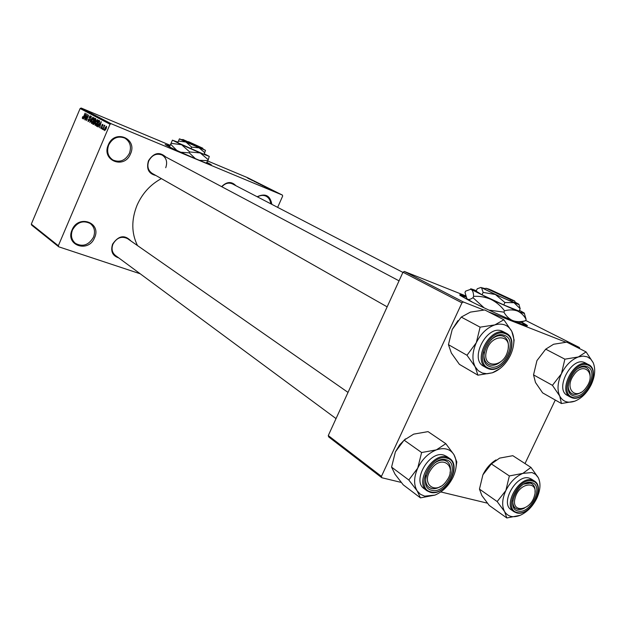 <?xml version="1.0" encoding="UTF-8"?>
<svg xmlns="http://www.w3.org/2000/svg" width="626" height="626" viewBox="0 0 626 626"><rect width="100%" height="100%" fill="white"/><g stroke="black" fill="none" stroke-linecap="round" stroke-linejoin="round"><path stroke-width="0.94" d="M72.053 229.945C78.273 214.108 101.811 222.512 94.581 237.692C88.618 253.28 64.932 245.447 72.053 229.945M93.493 237.184C95.551 231.51 94.471 226.964 90.254 223.521C83.008 220.008 77.084 222.152 72.475 229.953C70.48 235.478 71.474 239.961 75.449 243.389C82.781 247.168 88.798 245.095 93.493 237.184M257.153 196.736C265.354 193.004 270.252 195.547 271.84 204.358M270.706 203.771C270.385 200.226 268.851 197.706 266.105 196.212C263.358 194.944 260.486 195.171 257.474 196.9M108.298 144.896C114.628 128.784 137.83 138.463 130.505 153.847C124.433 169.693 101.076 160.608 108.298 144.896M129.402 153.347C131.679 146.672 130.153 141.593 124.817 138.111C118.001 135.592 112.625 137.884 108.689 144.989C106.467 151.508 107.891 156.523 112.97 160.029C119.887 162.799 125.364 160.569 129.402 153.347M465.486 296.427C460.525 294.596 458.756 294.275 460.196 295.449L469.437 300.668C490.972 311.842 534.377 330.223 526.489 324.894L520.801 321.545M526.662 325.645L519.909 321.615M169.889 145.983L165.162 144.543L167.964 146.148C178.66 151.727 214.632 167.111 211.048 164.599L206.924 162.337M210.618 164.685L206.76 162.619M221.62 186.642C226.784 181.524 231.55 181.211 235.908 185.703M402.909 272.396L232.363 183.864C228.623 182.299 225.117 183.269 221.854 186.767M118.721 257.889C112.461 255.815 110.411 251.237 112.578 244.156C118.564 235.501 124.699 234.468 130.99 241.041M127.634 238.702L127.493 238.6C121.593 235.83 116.741 237.677 112.954 244.148C111.232 248.866 112.054 252.638 115.427 255.455L115.294 255.361M155.851 175.476C148.644 173.77 146.179 168.871 148.448 160.796C153.706 152.689 159.52 151.437 165.874 157.048M165.726 167.705C167.658 162.103 166.438 157.877 162.064 155.021C156.5 152.994 152.071 154.943 148.785 160.874C146.883 166.375 148.041 170.562 152.251 173.433L387.15 306.857M137.493 245.58C131.382 233.154 131.257 219.663 137.11 205.117C142.399 193.309 150.49 184.482 161.383 178.621M58.75 246.808L31.715 225.164L31.3 224.139L58.328 245.744L58.75 246.808L140.208 273.781M273.499 191.094L276.888 192.526L273.499 191.094M271.379 190.03L274.916 191.548L271.379 190.03M269.25 188.966L272.639 190.406L269.25 188.966M264.657 186.665L269.203 188.598L264.657 186.618M260.463 184.568L264.931 186.462L260.463 184.568M256.363 182.51L261.355 184.662L256.363 182.51M250.987 179.826L256.496 182.236L250.987 179.826M247.677 178.144L252.552 180.265L247.669 178.167M58.328 245.744L110.027 124.238L80.12 108.517L81.184 108.032L111.138 123.721L282.381 195.077L247.661 177.721L207.668 160.976M81.184 108.032L170.186 145.287M248.898 178.778L253.827 180.898L248.898 178.778M254.281 181.477L258.773 183.379L254.281 181.477M258.194 183.379L262.81 185.398L258.17 183.418M262.404 185.484L267.044 187.51L262.38 185.531M266.066 187.37L271.081 189.529L266.066 187.37M270.62 189.647L271.23 189.905L270.62 189.647M272.435 190.554L273.038 190.813L272.435 190.554M274.939 191.814L275.55 192.065L274.939 191.814M277.647 207.37L282.662 196.071L282.381 195.077M103.697 129.989L103.814 129.042L103.697 129.989M102.132 129.144L102.249 128.197L102.132 129.144M98.196 127.015L101.31 121.655L99.597 127.774L99.894 125.826L99.111 125.411L97.961 126.882M94.855 124.198L95.465 122.133L97.593 119.597L97.21 122.986L96.122 124.91L95.113 125.435L95.183 124.339M91.224 122.242L91.834 120.192L93.947 117.665L93.564 121.029L92.476 122.946L91.482 123.471L91.552 122.375M88.055 121.616L88.141 119.331L88.352 120.967L89.205 120.247L89.189 117.039L90.441 115.818L90.402 117.852L90.16 116.475L89.221 117.782L89.424 120.349L88.149 121.655M83.414 119.018L86.2 113.658L84.745 119.738L85.042 117.844L84.307 117.445L83.414 119.018M31.3 224.139L80.12 108.517M82.296 118.017L82.734 116.608L82.749 117.946L83.156 117.649L85.12 113.087L83.735 116.992L82.475 118.596L82.296 118.017L83.031 118.322M85.206 119.989L87.358 114.276L86.599 119.378L88.72 114.996L86.349 120.607L87.108 115.505L85.206 119.989M89.831 122.493L91.357 116.389L89.995 121.765L92.914 117.211L89.831 122.493M93.36 124.402L92.679 124.026L95.082 118.361L95.77 118.721L95.778 120.474L94.745 123.095L93.485 124.449M96.983 126.358L96.326 126.006L98.744 120.302L99.683 120.928L99.057 123.925L97.1 126.405M100.958 128.604L100.982 126.961L101.232 128.017L101.811 127.532L101.772 125.184L102.758 124.253L102.813 125.748L102.547 124.871L102.038 125.223L102.085 127.547L101.036 128.635M102.781 129.496L104.331 125.177L104.276 125.975L104.871 125.372L102.781 129.496M104.628 130.591L104.918 128.064L106.475 126.225L106.217 128.713L104.699 130.615M381.445 476.37L381.813 477.74L328.658 436.885L328.274 435.571L381.445 476.37L461.949 302.843L402.98 272.24L404.341 271.457L463.365 301.99L483.835 310.019M488.257 311.748L565.881 342.203M570.278 343.924L579.457 347.524L525.652 320.434M404.341 271.457L465.329 295.715M525.011 463.569L555.278 400.037M381.813 477.74L401.219 482.419M440.79 491.942L487.357 503.155M328.274 435.571L402.98 272.24M579.621 348.635L579.457 347.524M463.365 301.99L461.949 302.843M111.138 123.721L110.027 124.238M153.511 138.307L159.786 140.866M83.172 118.118L82.749 117.946M85.277 117.852L84.307 117.445M85.535 115.317L84.651 116.835L85.246 117.156L85.535 115.317M93.665 118.33L92.045 120.317L91.764 122.813L93.344 120.896L93.665 118.33L94.236 118.564M92.374 123.064L91.803 122.829M93.72 124.457L92.679 124.026M95.019 119.136L94.299 120.834L94.776 121.084L95.512 120.45L95.019 119.136L96.036 119.558M94.017 121.499L93.18 123.486L93.697 123.76L94.518 122.978L94.017 121.499L95.066 121.929M95.066 121.984L94.456 121.734M97.312 120.262L95.684 122.266L95.395 124.77L96.999 122.845L97.312 120.262L97.891 120.505M96.021 125.028L95.442 124.793M97.327 126.413L96.326 126.006M98.689 121.084L96.834 125.458L97.233 125.677L98.838 123.799L99.354 121.577L98.689 121.084L99.753 121.53M99.753 121.569L99.088 121.295M100.144 125.834L99.111 125.411M100.395 123.228L99.471 124.777L100.105 125.122L100.958 122.195L100.395 123.228M101.725 128.213L101.263 128.033M103.008 125.059L102.547 124.871M106.224 126.828L105.145 128.189L104.902 129.997L105.966 128.627L106.224 126.828L106.71 127.031M252.38 180.272L250.932 179.654L252.38 180.272M262.083 185.061L258.577 183.575L262.083 185.061M263.17 185.734L264.375 186.219L263.178 185.711M261.895 185.116L260.416 184.498L261.895 185.116M266.308 187.174L262.795 185.687L266.308 187.174M269.603 188.895L268.131 188.262L269.603 188.895M276.246 192.237L273.828 191.22L276.246 192.237M169.763 146.288L165.467 144.77M465.65 296.998L459.899 295.19M434.937 495.111L424.647 496.152L420.406 494.274L417.174 490.894L420.437 497.873L434.937 495.111C442.715 491.793 448.756 485.799 453.083 477.122C456.988 468.318 457.27 460.83 453.944 454.648L445.814 443.685L436.369 449.867L421.619 452.528L417.738 468.123L408.801 479.993L417.174 490.894C413.598 484.79 413.786 477.2 417.738 468.123C422.206 459.171 428.411 453.083 436.369 449.867C444.264 447.293 450.125 448.889 453.944 454.648L456.8 461.918L455.759 469.03M431.815 490.283C416.595 487.521 431.744 455.102 446.119 459.789C460.939 462.99 446.103 494.501 431.815 490.283M444.726 460.384C441.792 459.672 438.63 460.415 435.234 462.598C439.742 459.774 443.638 459.367 446.933 461.378L444.726 460.384M426.118 475.635C424.96 480.987 425.923 484.9 429.013 487.357L431.541 488.507C434.421 489.133 437.488 488.397 440.751 486.316C436.228 489.125 432.308 489.469 429.013 487.357C425.923 484.9 424.96 480.987 426.118 475.635M446.784 456.487L443.881 455.125C429.514 450.149 411.54 480.909 424.232 488.726L426.815 490.643M408.801 479.993L391.571 467.106L395.037 474.218L403.23 484.829L420.437 497.873M391.571 467.106L395.397 451.87L404.099 440.141L421.619 452.528M404.099 440.141L413.676 434.139L428.043 431.619L445.814 443.685M395.397 451.87L399.724 444.765L405.445 438.881M450.016 473.045C451.143 467.685 450.11 463.796 446.933 461.378C450.11 463.796 451.143 467.685 450.016 473.045M431.056 469.414C419.983 484.594 436.651 496.058 446.737 480.619C457.7 465.83 441.479 453.803 431.056 469.414M515.19 497.764C510.378 513.539 530.519 511.317 534.416 495.878C539.401 480.259 519.228 481.989 515.19 497.764M524.51 508.077C521.114 509.854 518.218 509.987 515.824 508.492C513.649 506.927 512.663 504.321 512.851 500.675C512.663 504.321 513.649 506.927 515.824 508.492L517.757 509.337L524.51 508.077M523.837 484.109C527.022 482.576 529.737 482.49 531.975 483.843C534.338 485.486 535.355 488.28 535.027 492.208C535.355 488.28 534.338 485.486 531.975 483.843L530.292 483.108L523.837 484.109M507.67 350.99C512.976 333.603 490.737 333.322 486.48 351.022C481.378 368.628 503.578 368.291 507.67 350.99M491.308 339.535C495.769 335.763 499.924 334.738 503.766 336.452C507.459 338.635 508.93 342.618 508.179 348.408C508.93 342.618 507.459 338.635 503.766 336.452L503.014 336.115C499.305 334.902 495.401 336.037 491.308 339.535M500.784 361.656C496.332 365.279 492.216 366.194 488.421 364.387C484.79 362.118 483.397 358.049 484.25 352.18C483.397 358.049 484.79 362.118 488.421 364.387L489.524 364.88C493.116 365.967 496.864 364.895 500.784 361.656M586.499 387.095C596.68 373.237 583.416 360.513 573.659 375.201C563.369 389.419 577.023 401.642 586.499 387.095M577.595 368.784C580.818 366.789 583.682 366.374 586.202 367.548C588.847 369.011 590.146 371.789 590.115 375.897C590.146 371.789 588.847 369.011 586.202 367.548L585.631 367.298C583.221 366.453 580.537 366.946 577.595 368.784M581.069 392.33C577.681 394.552 574.652 395.014 572 393.723C569.543 392.314 568.283 389.693 568.212 385.866C568.283 389.693 569.543 392.314 572 393.723L572.829 394.083C575.341 394.889 578.088 394.302 581.069 392.33M506.841 517.968L489.196 505.401L481.879 495.557L479.453 489.102L497.161 501.551L504.619 511.638L506.841 517.968L520.143 515.323C513.179 517.992 508.007 516.763 504.619 511.638C501.669 506.035 502.075 499 505.855 490.541L497.161 501.551M522.859 473.381L531.99 472.536L535.59 474.367L538.211 477.56L530.965 467.411L522.859 473.381L509.345 475.94L505.855 490.541C510.073 482.192 515.738 476.472 522.859 473.381M531.67 482.576C544.651 485.33 530.543 514.752 518.078 511.019C504.759 508.656 519.15 478.444 531.67 482.576M531.529 479.148L529.314 478.139C516.567 473.679 499.72 503.179 511.231 509.775L513.915 511.661M479.453 489.102L482.904 474.821L491.371 463.929L499.618 458.122L512.811 455.689L530.965 467.411M491.371 463.929L509.345 475.94M482.904 474.821C486.089 468.326 490.44 463.365 495.964 459.922M538.211 477.56C540.958 483.241 540.465 490.189 536.74 498.406C532.64 506.512 527.108 512.154 520.143 515.323M513.688 343.979L514.126 340.012L511.818 331.42C514.908 338.259 514.455 346.178 510.448 355.192C506.043 364.05 500.017 369.911 492.38 372.791L487.161 373.761L482.349 373.057L478.264 370.709L475.204 366.859L477.904 375.177L492.38 372.791L499.892 368.651M489.845 366.578C475.111 362.391 490.612 329.221 504.478 335.395C518.813 340.02 503.64 372.235 489.845 366.578M503.14 331.616L502.013 331.099C486.989 324.221 468.858 359.34 483.773 366.312L486.527 367.892M448.443 344.668L452.222 329.448L461.252 317.085L480.111 327.163L476.284 342.743L466.996 355.263L448.443 344.668L451.377 353.08L459.406 364.348L477.904 375.177M466.996 355.263L475.204 366.859C471.863 360.091 472.223 352.055 476.284 342.743C480.831 333.603 487.02 327.656 494.83 324.902L480.111 327.163M461.252 317.085L470.431 312.108L484.767 309.956L503.86 319.769L494.83 324.902C502.576 322.82 508.234 324.996 511.818 331.42L503.86 319.769M452.222 329.448L457.935 320.645M561.452 403.527L542.64 392.885L535.48 382.47L533.532 374.88L552.437 385.334L559.73 396.039L561.452 403.527L574.723 401.211C567.899 403.465 562.899 401.743 559.73 396.039C556.991 389.849 557.563 382.423 561.428 373.769L552.437 385.334M578.354 356.961L583.041 356.092L587.251 356.812L590.701 359.05L593.166 362.65L586.085 351.906L578.354 356.961L564.879 359.175L561.428 373.769C565.724 365.255 571.366 359.653 578.354 356.961M587.071 366.648C599.614 370.647 585.208 400.679 573.197 395.695C560.317 392.095 575.02 361.233 587.071 366.648M585.365 362.923L584.512 362.54C571.335 356.452 554.26 389.544 567.477 395.468L570.333 397.048M533.532 374.88L536.944 360.607L545.7 349.175L553.587 344.253L566.749 342.148L586.085 351.906M545.7 349.175L564.879 359.175M593.166 362.65C595.702 368.902 595.06 376.226 591.241 384.63C587.071 392.893 581.57 398.418 574.723 401.211M181.837 139.856L198.614 147.572L198.544 146.594L188.442 141.734M198.544 146.594L202.738 148.19L188.512 141.679M198.599 147.564L203.168 149.293L202.761 148.252M177.753 142.744L179.419 138.831L177.753 142.744L204.037 154.34L205.531 150.365L203.082 149.066M178.48 141.061L185.938 142.039L191.666 147.126L190.93 148.808M191.666 147.126L199.131 147.869L204.765 152.666M177.956 142.157L172.471 140.208L181.571 144.716L200.273 152.963L209.287 156.406L204.279 153.793M172.432 140.138L169.576 146.758L170.515 147.415M171.031 143.315L181.571 144.716L189.686 151.938L189.287 152.854L180.765 152.212M176.845 150.412L170.632 144.223M189.686 151.938L200.273 152.963L208.239 159.724L207.848 160.632L199.279 160.303M195.422 158.668L189.287 152.854M208.239 159.724L209.287 156.406M205.305 162.76L206.416 162.987L207.848 160.632M182.056 139.77L179.459 138.878L185.938 142.039L205.531 150.365M197.206 146.03L182.862 139.457L197.206 146.03L197.268 147M484.712 288.735L484.383 288.86C485.784 289.987 502.107 297.608 510.659 301.122L512.24 301.763L511.896 300.23L490.573 289.901M511.896 300.23L514.744 301.028L490.698 289.83M512.209 301.755L515.331 302.616L514.846 301.302M482.012 294.823L476.136 291.153L477.239 288.782L480.901 287.444L481.504 287.67L483.139 292.405L482.012 294.823L503.789 304.948L519.064 311.099L520.19 308.696L518.938 304.494M483.139 292.405L495.362 294.494L504.924 302.514L503.789 304.948M504.924 302.514L513.977 302.687L520.19 308.696M476.331 290.722C471.628 288.883 469.805 288.39 470.862 289.228L490.925 299.369L517.373 310.981C523.508 313.43 525.683 314.041 523.899 312.797L519.431 310.308M473.006 297.686C470.525 299.431 468.538 299.909 467.043 299.126L464.993 292.444L465.587 291.168L470.642 289.314L471.448 289.635C472.802 290.683 473.522 292.929 473.616 296.372L473.006 297.686L484.101 307.835M473.616 296.372C479.579 295.996 485.353 296.998 490.925 299.369C496.285 302.061 500.816 305.871 504.517 310.809L503.891 312.139L488.961 310.105M504.517 310.809C509.196 309.557 513.484 309.62 517.373 310.981C521.098 312.695 524.025 315.504 526.13 319.416L525.519 320.715C520.965 321.983 516.747 321.952 512.851 320.622C518.61 322.867 520.918 323.485 519.76 322.468M512.475 320.473C508.907 318.759 506.043 315.981 503.891 312.139M526.13 319.416L524.353 313.438M520.214 322.296L525.519 320.715M466.221 298.25L472.56 302.248M485.111 288.586L481.504 287.67L495.362 294.494L513.977 302.687C518.336 304.447 519.885 304.917 518.649 304.087L515.182 302.209M510.339 299.596L486.003 288.25L489.149 289.196L510.339 299.596L510.659 301.122M89.706 119.136L89.111 118.893M96.028 119.605L95.41 119.347M95.293 121.295L94.87 121.115M102.281 126.968L101.788 126.773M430.226 492.255L427.01 490.792C414.31 482.975 432.339 452.121 446.714 457.09L449.413 458.31C462.551 466.065 445.391 496.661 430.453 492.341M431.048 491.919C446.87 496.567 463.287 461.714 446.886 458.146C430.962 452.927 414.162 488.89 431.048 491.919M516.536 512.843L514.071 511.771C502.561 505.174 519.455 475.588 532.21 480.048L534.268 480.948L531.372 479.047M532.405 481.042C518.539 476.433 502.576 509.947 517.35 512.545C531.153 516.653 546.764 484.117 532.405 481.042M488.194 368.667L486.762 368.025C471.832 361.045 490.033 325.825 505.065 332.703L505.949 333.095C521.388 339.988 503.946 374.997 488.311 368.714M489.062 368.252C504.337 374.497 521.129 338.862 505.268 333.705C489.9 326.842 472.716 363.643 489.062 368.252M571.593 397.627L570.505 397.15C557.289 391.227 574.418 358.049 587.603 364.129L585.185 362.83M587.822 365.083C574.465 359.05 558.165 393.284 572.446 397.252C585.756 402.753 601.696 369.528 587.822 365.083M526.286 325.332L526.489 324.894M449.413 458.31L446.573 456.346M427.01 490.792L430.32 492.31M112.696 253.436L336.037 418.598M127.493 238.6L348.025 392.4M515.699 508.406L513.445 506.833M530.652 482.967L529.69 482.333L530.652 482.967M399.044 280.847L162.064 155.021M583.698 366.249L585.678 367.274L583.698 366.249M514.071 511.771L516.638 512.897M516.771 512.929C530.065 516.779 546.169 487.576 534.268 480.948M505.949 333.095L502.905 331.49M486.762 368.025L488.241 368.691M570.505 397.15L571.64 397.643M571.71 397.674C585.482 403.222 601.946 370.373 588.268 364.418M182.862 139.457L181.759 139.888M486.003 288.25L484.383 288.86"/></g></svg>
